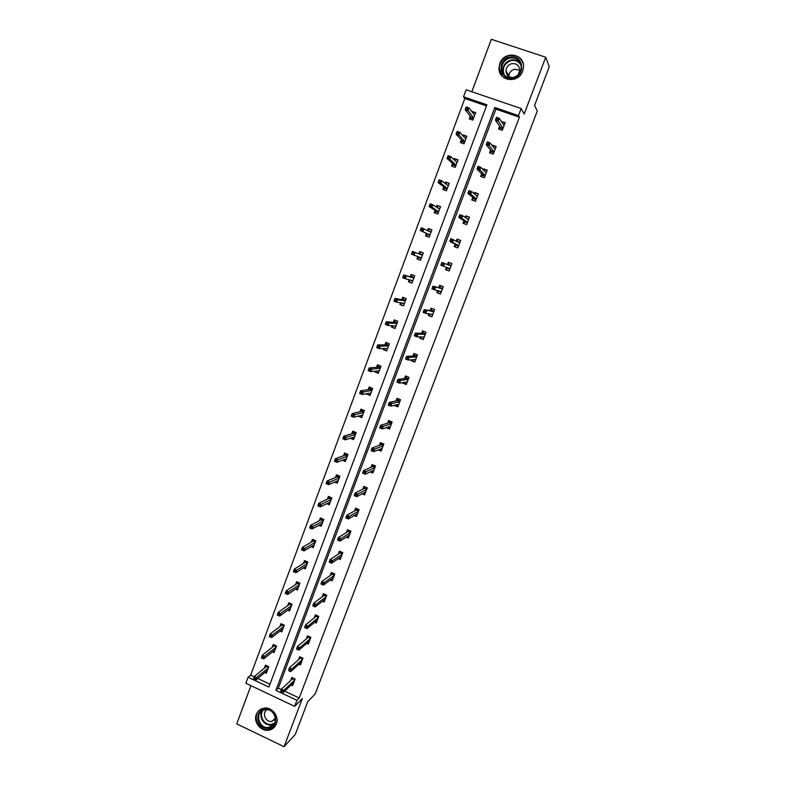 <?xml version="1.0" encoding="UTF-8"?>
<svg xmlns="http://www.w3.org/2000/svg" width="786" height="786" viewBox="0 0 786 786"><rect width="100%" height="100%" fill="white"/><g stroke="black" fill="none" stroke-linecap="round" stroke-linejoin="round"><path stroke-width="1.18" d="M522.67 71.133C518.396 84.171 498.01 81.184 499.002 67.763L499.827 63.509C504.101 50.245 525.019 53.566 523.496 67.35L522.67 71.133M276.358 723.985C275.041 727.207 272.732 729.241 269.421 730.066C261.365 732.238 253.013 722.206 256.334 714.405C257.818 710.799 260.461 708.707 264.263 708.117C272.103 706.86 279.511 716.557 276.358 723.985M250.94 685.677L236.733 723.877L284.07 746.7L302.335 698.567L294.642 706.359L245.861 683.27L248.101 677.257L268.9 687.072L486.917 104.803L463.524 96.796L466.118 89.791L521.138 108.547L518.465 115.611L494.787 107.505L275.896 690.373L296.941 700.306L294.642 706.359M521.138 108.547L524.174 114.019L545.73 57.231L549.267 66.771L534.568 105.412L537.3 110.973L315.186 693.93L307.758 701.643L295.29 734.429L284.07 746.7M545.73 57.231L491.348 39.3L471.846 91.746M486.495 105.923L464.821 98.496L250.675 675.135L248.101 677.257M464.821 98.496L463.524 96.796M490.631 150.067L489.599 152.808L493.284 154.095L496.153 146.481L492.468 145.194L492.282 145.705M472.799 197.374L471.826 199.958L475.471 201.275L478.31 193.759L474.656 192.442L474.184 193.69M455.173 244.132L454.249 246.568L457.865 247.904L460.675 240.467L457.059 239.131L456.312 241.106M441.192 292.058L438.382 290.987L437.694 292.814L436.888 292.618L440.465 293.984L443.245 286.635L439.659 285.279L438.755 287.676M436.888 292.618L437.635 290.643M421.06 336.929L420.589 338.167L419.724 338.137L423.271 339.532L426.012 332.262L422.465 330.886L421.522 333.372M419.724 338.137L420.196 336.899M403.876 382.477L402.766 383.136L406.274 384.541L408.985 377.368L405.468 375.954L404.495 378.538M402.766 383.136L402.953 382.615M386.231 427.702L389.473 429.038L392.155 421.944L388.667 420.52L387.665 423.173M370.255 471.924L372.869 473.025L375.521 466.01L372.063 464.565L371.031 467.306M354.25 515.567L356.451 516.52L359.074 509.583L355.645 508.11L354.584 510.929M338.294 558.659L340.22 559.514L342.804 552.656L339.414 551.163L338.324 554.061M322.457 601.251L324.166 602.017L326.73 595.238L323.36 593.725L322.24 596.702M306.746 643.341L308.299 644.058L310.834 637.348L307.493 635.825L306.344 638.871M291.184 684.95L292.608 685.618L295.114 678.986L291.803 677.444L290.624 680.558M284.63 691.14L299.22 698.007L519.389 117.193L495.878 109.136L278.313 688.163L281.221 689.528M298.945 664.199L300.429 664.897L302.954 658.226L299.623 656.693L298.464 659.768M314.587 622.355L316.218 623.092L318.762 616.352L315.412 614.839L314.272 617.845M330.366 580.019L332.173 580.825L334.748 574.006L331.368 572.503L330.258 575.44M346.262 537.182L348.316 538.076L350.92 531.179L347.51 529.695L346.43 532.554M362.248 493.814L364.635 494.836L367.268 487.86L363.83 486.396L362.778 489.177M378.262 449.897L381.151 451.095L383.814 444.041L380.345 442.606L379.324 445.308M395.368 405.055L394.356 405.438L397.854 406.853L400.546 399.72L397.048 398.305L396.056 400.919M412.444 359.772L412.119 360.646L411.216 360.705L414.753 362.1L417.474 354.879L413.937 353.484L412.984 356.019M411.216 360.705L411.55 359.831M429.726 313.948L429.117 315.559L428.282 315.451L431.848 316.827L434.599 309.517L431.033 308.141L430.109 310.598M428.282 315.451L428.891 313.84M449.838 269.166L447.018 268.105L446.32 269.942L445.544 269.657L449.14 271.013L451.93 263.624L448.334 262.269L447.45 264.597M445.544 269.657L446.438 267.299M463.956 220.827L463.013 223.332L466.638 224.658L469.458 217.182L465.833 215.855L465.224 217.467M481.69 173.794L480.688 176.457L484.343 177.754L487.202 170.189L483.537 168.892L483.203 169.776M499.631 126.202L498.57 129.012L502.264 130.289L505.162 122.636L501.409 121.496M519.389 117.193L518.465 115.611M299.22 698.007L296.941 700.306M250.675 675.135L254.251 676.825M257.759 678.475L269.971 684.233M471.875 111.651L475.697 112.486L472.848 120.111L469.193 118.843L470.215 116.092M462.905 135.713L463.18 134.956L466.825 136.233L463.995 143.809L460.36 142.531L461.362 139.849M453.984 159.627L454.387 158.546L458.012 159.833L455.202 167.369L451.577 166.082L452.549 163.468M445.122 183.393L445.642 182.008L449.248 183.305L446.448 190.792L442.852 189.495L443.795 186.94M436.309 207.023L436.947 205.323L440.543 206.63L437.763 214.077L434.167 212.76L435.1 210.284M427.555 230.514L428.301 228.5L431.878 229.826L429.117 237.225L425.54 235.898L426.444 233.481M418.85 253.868L419.714 251.549L423.271 252.876L420.52 260.245L416.963 258.899L417.847 256.55M410.282 276.839L411.166 274.452L414.713 275.798L411.982 283.117L408.445 281.771L409.192 279.747M401.774 299.653L402.678 297.236L406.205 298.592L403.483 305.862L399.966 304.506L400.595 302.807M393.314 322.339L394.228 319.873L397.745 321.248L395.044 328.479L391.536 327.104L392.047 325.738M384.904 344.887L385.838 342.391L389.335 343.767L386.653 350.959L383.155 349.583L383.548 348.522M376.543 367.308L377.496 364.773L380.974 366.168L378.302 373.321L374.824 371.925L375.099 371.179M368.241 389.601L369.194 387.026L372.662 388.431L370 395.545L366.708 393.707M359.968 411.756L360.941 409.162L364.39 410.567L361.757 417.641L358.357 416.099M351.755 433.793L352.737 431.16L356.176 432.585L353.553 439.61L350.34 438.274M343.59 455.703L344.582 453.041L348.002 454.475L345.388 461.461L342.5 460.242M335.465 477.495L336.467 474.793L339.876 476.237L337.282 483.184L334.64 482.054M327.389 499.149L328.41 496.418L331.8 497.872L329.216 504.779L326.78 503.738M319.352 520.696L320.383 517.925L323.763 519.389L321.199 526.256L318.939 525.274M311.374 542.104L312.415 539.314L315.775 540.788L313.221 547.616L311.109 546.683M303.425 563.405L304.487 560.575L307.827 562.059L305.292 568.858L303.308 567.973M295.536 584.587L296.597 581.719L299.928 583.212L297.413 589.972L295.526 589.127M287.686 605.642L288.757 602.754L292.078 604.257L289.562 610.968L287.784 610.162M279.875 626.58L280.966 623.662L284.267 625.175L281.771 631.856L280.071 631.079M272.103 647.409L273.214 644.461L276.495 645.974L274.019 652.626L272.388 651.869M264.391 668.12L265.501 665.133L268.773 666.666L266.307 673.278L264.754 672.541M278.313 688.163L275.896 690.373M495.878 109.136L494.787 107.505M361.982 417.032L358.308 416.226M370.206 395.014L366.541 394.14M378.469 372.869L374.824 371.925M386.781 350.605L383.155 349.583M395.142 328.204L391.536 327.104M403.562 305.675L399.966 304.506M412.021 283.019L408.445 281.771M451.921 263.644L448.334 262.269M420.53 260.235L416.963 258.899M423.261 252.895L419.714 251.549M460.625 240.575L457.059 239.131M431.838 229.934L428.301 228.5M469.389 217.378L465.833 215.855M440.465 206.836L436.947 205.323M478.193 194.054L474.656 192.442M449.14 183.6L445.642 182.008M487.055 170.582L483.537 168.892M457.865 160.226L454.387 158.546M495.976 146.962L492.468 145.194M466.648 136.715L463.18 134.956M504.936 123.215L501.458 121.358M475.481 113.056L472.032 111.219M499.65 72.057L499.307 69.649M292.461 683.741L293.188 684.075M292.51 677.778L295.064 679.124M294.809 679.782L292.589 678.74L292.461 677.905L291.911 679.359M280.543 691.945L281.899 692.594L282.41 691.228L281.054 690.589L280.543 691.945L281.349 689.194L283.795 690.344L294.691 680.106M281.054 690.589L281.349 689.194L292.589 678.74M282.41 691.228L283.795 690.344L282.872 692.79L293.787 682.484M281.899 692.594L282.872 692.79M266.876 671.735L266.12 671.382M265.756 666.97L266.307 665.516M268.478 667.452L266.366 666.469L266.257 665.644L268.724 666.803M253.524 679.202L254.87 679.841L255.371 678.485L254.025 677.846L253.524 679.202L254.369 676.481L256.786 677.62L255.882 680.067L267.427 670.281M255.371 678.485L268.311 667.904M254.025 677.846L254.369 676.481L266.366 666.469M255.882 680.067L254.87 679.841M300.203 663.06L300.989 663.423M300.34 657.017L302.865 658.442M302.62 659.09L300.39 658.059L300.262 657.234L299.731 658.648M288.56 670.625L289.926 671.264L290.447 669.888L289.081 669.25L288.56 670.625L289.366 667.894L291.822 669.033L302.512 659.405M289.081 669.25L289.366 667.894L300.39 658.059M290.447 669.888L291.822 669.033L290.889 671.499L301.598 661.792M289.926 671.264L290.889 671.499M307.984 642.27L308.829 642.653M308.21 636.149L310.716 637.652M310.48 638.291L308.23 637.259L308.102 636.444L307.581 637.81M296.636 649.177L298.002 649.806L298.523 648.43L297.147 647.802L296.489 648.951L297.422 646.475L299.888 647.605L310.362 638.586M297.147 647.802L297.422 646.475L308.23 637.259M298.523 648.43L299.888 647.605L298.955 650.091L309.458 640.993M298.002 649.806L298.955 650.091M274.56 651.162L273.744 650.779M273.459 646.328L274.019 644.834M276.171 646.839L274.059 645.856L273.941 645.051L276.417 646.19M261.424 657.961L262.779 658.589L263.281 657.224L261.935 656.595L261.424 657.961L262.269 655.259L264.695 656.389L263.782 658.845L275.12 649.658M263.281 657.224L276.014 647.271M261.935 656.595L262.269 655.259L274.059 645.856M263.782 658.845L262.779 658.589M282.292 630.46L281.398 630.058M281.201 625.577L281.771 624.035M283.913 626.108L281.781 625.135L281.663 624.33L284.149 625.469M269.372 636.591L270.728 637.22L271.239 635.845L269.883 635.216L269.372 636.591L270.207 633.919L272.644 635.039L271.72 637.515L282.862 628.918M271.239 635.845L283.766 626.521M269.883 635.216L270.207 633.919L281.781 625.135M271.72 637.515L270.728 637.22M268.213 728.396C256.58 729.791 253.436 709.758 265.206 709.218C276.878 707.754 280.032 727.915 268.213 728.396M265.56 709.699L265.226 709.738C254.605 710.642 257.788 728.73 268.34 727.443L269.343 727.296C279.433 725.635 275.719 708.373 265.56 709.699M275.522 719.023L271.425 721.44C265.324 722.255 261.738 712.617 267.043 709.709M260.068 709.65C251.599 715.309 258.162 731.157 268.439 729.811L275.149 726.254M273.597 719.829L274.56 720.114M512.973 78.168C499.611 81.567 496.28 59.53 509.79 57.064C523.201 53.586 526.541 75.77 512.973 78.168M510.006 58.046C504.985 59.54 502.215 62.9 501.694 68.127C502.372 74.984 506.125 78.128 512.953 77.568C517.846 76.154 520.627 72.902 521.285 67.802C520.764 60.728 517.001 57.476 510.006 58.046M508.856 76.497L508.856 76.144C509.23 72.548 511.155 70.239 514.604 69.227L519.792 70.268M513.071 77.539C508.66 77.45 506.292 75.181 505.958 70.72C506.341 67.046 508.296 64.688 511.824 63.646C516.746 63.253 519.399 65.533 519.782 70.494L518.279 74.572M523.329 64.324C521.236 57.545 516.648 54.598 509.554 55.501C503.305 57.368 499.876 61.554 499.248 68.058L502.264 76.35M315.795 621.353L316.709 621.775M316.129 615.163L318.615 616.735M318.379 617.374L316.119 616.352L315.982 615.546L315.491 616.863M304.752 627.601L306.127 628.24L306.648 626.845L305.273 626.216L304.595 627.415L305.528 624.929L308.004 626.059L318.271 617.649M305.273 626.216L305.528 624.929L316.119 616.352M306.648 626.845L308.004 626.059L307.061 628.545L317.357 620.066M306.127 628.24L307.061 628.545M290.063 609.651L289.081 609.209M288.983 604.709L289.572 603.117M291.694 605.269L289.562 604.296L289.435 603.501L291.93 604.63M277.37 615.094L278.735 615.723L279.246 614.338L277.88 613.719L277.262 614.937L278.185 612.451L280.641 613.571L279.708 616.047L290.653 608.069M279.246 614.338L291.557 605.652M277.88 613.719L278.185 612.451L289.562 604.296M279.708 616.047L278.735 615.723M323.645 600.327L324.638 600.769M324.087 594.049L326.554 595.709M326.318 596.338L324.058 595.316L323.911 594.521L323.429 595.798M312.907 605.908L314.292 606.537L314.822 605.141L313.437 604.513L312.74 605.76L313.683 603.255L316.169 604.375L326.219 596.594M313.437 604.513L313.683 603.255L324.058 595.316M314.822 605.141L316.169 604.375L315.225 606.88L325.296 599.03M314.292 606.537L315.225 606.88M297.874 588.734L296.803 588.252M296.813 583.723L297.422 582.092M299.525 584.303L297.373 583.34L297.246 582.554L299.761 583.684M285.406 593.479L286.772 594.098L287.293 592.713L285.927 592.094L285.289 593.361L286.222 590.866L288.678 591.976L287.745 594.471L298.484 587.103M287.293 592.713L299.387 584.676M285.927 592.094L286.222 590.866L297.373 583.34M287.745 594.471L286.772 594.098M331.525 579.164L332.616 579.655M332.095 572.827L331.889 573.377L334.541 574.556M334.305 575.175L332.026 574.173L331.889 573.377L331.417 574.605M321.12 584.086L322.515 584.705L323.036 583.3L321.651 582.681L320.934 583.978L321.877 581.463L324.382 582.573L334.207 575.421M321.651 582.681L321.877 581.463L332.026 574.173M323.036 583.3L324.382 582.573L323.429 585.098L333.284 577.877M322.515 584.705L323.429 585.098M305.725 567.688L304.555 567.168M304.683 562.619L305.312 560.939M307.395 563.228L305.233 562.275L305.106 561.489L307.621 562.609M293.492 571.736L294.868 572.355L295.389 570.96L294.013 570.341L293.365 571.658L294.298 569.143L296.764 570.253L295.831 572.758L306.353 566.008M295.389 570.96L307.267 563.572M294.013 570.341L294.298 569.143L305.233 562.275M295.831 572.758L294.868 572.355M339.434 557.883L340.633 558.414M340.142 551.477L339.906 552.126L342.568 553.295M342.332 553.904L340.053 552.902L339.906 552.126L339.454 553.305M331.309 561.342L329.914 560.723L329.383 562.137L330.778 562.756L331.309 561.342L332.635 560.644L331.682 563.179L329.177 562.069L330.13 559.534L332.635 560.644L342.254 554.13M329.914 560.723L330.13 559.534L340.053 552.902M330.778 562.756L331.682 563.179L341.32 556.596M313.634 546.525L312.337 545.956M312.602 541.397L313.241 539.677M314.262 544.826L303.956 550.927L301.48 549.836L302.413 547.311L313.142 541.082L313.005 540.306L315.54 541.426M302.148 548.471L301.627 549.876L303.013 550.485L303.534 549.08L302.148 548.471L302.413 547.311L304.899 548.402L315.186 542.35M303.534 549.08L304.899 548.402L303.956 550.927L303.013 550.485M315.304 542.035L313.142 541.082M347.373 536.474L348.699 537.054M348.237 530.019L347.962 530.737L350.644 531.906M350.409 532.515L348.119 531.513L347.962 530.737L347.54 531.876M339.621 539.255L338.226 538.636L337.685 540.061L339.09 540.67L339.621 539.255L340.947 538.587L339.984 541.141L337.469 540.041L338.422 537.486L340.947 538.587L350.33 532.721M338.226 538.636L338.422 537.486L348.119 531.513M339.09 540.67L339.984 541.141L349.397 535.197M321.572 525.245L320.138 524.626M320.56 520.057L321.219 518.288M323.262 520.715L321.091 519.772L320.943 519.006L323.488 520.116M311.197 528.487L311.728 527.072L310.332 526.463L309.812 527.878L312.13 528.968L309.645 527.878L310.588 525.343L313.083 526.423L312.13 528.968L322.231 523.486M311.728 527.072L323.154 521.02M310.332 526.463L310.588 525.343L321.091 519.772M355.331 514.938L356.805 515.577M356.382 508.424L356.078 509.24L358.76 510.399M358.534 510.998L356.235 510.006L356.078 509.24L355.665 510.32M347.992 517.031L346.577 516.422L346.046 517.846L347.451 518.455L347.992 517.031L349.298 516.402L348.336 518.966L345.801 517.876L346.773 515.311L349.298 516.402L358.465 511.195M346.577 516.422L346.773 515.311L356.235 510.006M347.451 518.455L348.336 518.966L357.522 513.68M329.57 503.846L327.959 503.158M328.568 498.589L329.236 496.772M331.27 499.287L329.079 498.344L328.941 497.587L331.495 498.688M319.43 506.361L319.961 504.936L318.566 504.337L318.035 505.752L320.354 506.882L317.858 505.801L318.802 503.246L321.307 504.327L320.354 506.882L330.238 502.038M319.961 504.936L331.171 499.552M318.566 504.337L318.802 503.246L329.079 498.344M363.309 493.274L364.959 493.972M364.566 486.711L364.232 487.615L366.924 488.764M366.708 489.354L364.39 488.371L364.232 487.615L363.839 488.646M356.402 494.679L354.987 494.08L354.447 495.514L355.861 496.113L356.402 494.679L357.709 494.08L356.736 496.664L354.191 495.573L355.164 492.999L357.709 494.08L366.64 489.531M354.987 494.08L355.164 492.999L364.39 488.371M355.861 496.113L356.736 496.664L365.696 492.036M337.597 482.329L335.789 481.553M336.614 477.004L337.312 475.147M339.316 477.721L337.125 476.797L336.968 476.051L339.542 477.131M327.713 484.097L328.243 482.673L326.848 482.073L326.318 483.508L328.627 484.667L326.111 483.596L327.074 481.022L329.589 482.093L328.627 484.667L338.294 480.472M328.243 482.673L339.228 477.976M326.848 482.073L327.074 481.022L337.125 476.797M371.287 471.462L373.163 472.248M372.81 464.88L372.426 465.872L375.138 467.012M374.922 467.591L372.593 466.619L372.426 465.872L372.063 466.855M364.871 472.199L363.446 471.6L362.896 473.044L364.321 473.644L364.871 472.199L366.158 471.629L365.185 474.233L362.631 473.152L363.604 470.559L366.158 471.629L374.863 467.758M363.446 471.6L363.604 470.559L372.593 466.619M364.321 473.644L365.185 474.233L373.91 470.274M345.683 460.684L343.62 459.82M344.71 455.3L345.427 453.394M347.412 456.047L345.211 455.123L345.054 454.387L347.628 455.467M336.044 461.716L336.585 460.272L335.18 459.682L334.64 461.117L336.948 462.315L334.423 461.254L335.386 458.67L337.911 459.731L336.948 462.315L346.39 458.778M336.585 460.272L347.333 456.273M335.18 459.682L335.386 458.67L345.211 455.123M379.265 449.504L381.416 450.398M381.092 442.911L380.679 444.002L383.401 445.131M383.185 445.711L380.846 444.738L380.679 444.002L380.326 444.935M373.379 449.582L371.955 448.983L371.405 450.437L372.829 451.036L373.379 449.582L374.667 449.052L373.684 451.665L371.12 450.594L372.092 447.981L374.667 449.052L383.126 445.849M371.955 448.983L372.092 447.981L380.846 444.738M372.829 451.036L373.684 451.665L382.173 448.384M353.808 438.922L351.44 437.93M352.855 433.469L353.582 431.514M355.557 434.245L353.336 433.322L353.179 432.595L355.773 433.666M344.425 439.197L344.966 437.743L343.551 437.154L343.02 438.608L345.319 439.836L342.784 438.785L343.747 436.181L346.292 437.242L345.319 439.836L354.535 436.967M344.966 437.743L355.478 434.442M343.551 437.154L343.747 436.181L353.336 433.322M387.213 427.397L389.709 428.429M389.414 420.824L388.972 422.003L391.713 423.123M391.497 423.693L389.149 422.73L388.972 422.003L388.638 422.888M381.947 426.827L380.512 426.238L379.962 427.702L381.397 428.291L381.947 426.827L383.214 426.336L382.232 428.96L379.648 427.898L380.64 425.275L383.214 426.336L391.448 423.821M380.512 426.238L380.64 425.275L389.149 422.73M381.397 428.291L382.232 428.96L390.485 426.366M361.039 411.51L361.796 409.506M363.741 412.316L361.511 411.402L361.354 410.685L363.957 411.746M352.855 416.541L353.395 415.087L351.981 414.507L351.44 415.961L353.739 417.228L351.185 416.177L352.157 413.564L354.712 414.615L353.739 417.228L362.729 415.028M353.395 415.087L363.672 412.493M351.981 414.507L352.157 413.564L361.511 411.402M395.309 405.212L398.05 406.323M397.795 398.61L397.313 399.877L400.064 400.998M399.858 401.558L397.5 400.605L397.313 399.877L396.999 400.713M390.563 403.945L389.119 403.356L388.569 404.829L390.003 405.409L390.563 403.945L391.821 403.483L390.829 406.126L388.235 405.075L389.237 402.432L391.821 403.483L399.809 401.666M389.119 403.356L389.237 402.432L397.5 400.605M390.003 405.409L390.829 406.126L398.846 404.23M369.282 389.434L370.049 387.38M371.975 390.259L369.744 389.355L369.577 388.648L372.181 389.699M361.334 393.757L361.884 392.293L360.46 391.713L359.909 393.177L362.208 394.484L359.644 393.442L360.627 390.809L363.191 391.85L362.208 394.484L370.963 392.971M361.884 392.293L371.916 390.416M360.46 391.713L360.627 390.809L369.744 389.355M403.69 382.988L406.441 384.099M406.224 376.258L405.704 377.634L408.474 378.734M407.119 382.31L406.519 382.075M408.258 379.284L405.89 378.341L405.704 377.634L405.419 378.41M399.229 380.915L397.775 380.336L397.225 381.819L398.669 382.399L399.229 380.915L400.477 380.493L399.485 383.155L396.881 382.104L397.883 379.451L400.477 380.493L408.229 379.383M397.775 380.336L397.883 379.451L405.89 378.341M398.669 382.399L399.485 383.155L407.256 381.957M375.846 371.817L376.121 371.08M377.565 367.219L378.351 365.117M379.137 371.09L378.528 370.845M380.257 368.084L377.84 366.482L380.463 367.534M369.872 370.835L370.422 369.361L368.988 368.791L368.438 370.265L370.727 371.601L368.153 370.57L369.135 367.927L371.709 368.958L370.727 371.601L379.255 370.776M370.422 369.361L380.208 368.212M368.988 368.791L369.135 367.927L378.007 367.18M412.119 360.646L414.89 361.737M414.703 353.788L414.143 355.252L416.924 356.343M415.568 359.939L414.753 359.624M416.718 356.893L414.143 355.252L413.878 355.979M407.944 357.758L406.49 357.178L405.93 358.671L407.384 359.251L407.944 357.758L409.192 357.365L408.18 360.047L405.566 359.005L406.578 356.333L409.192 357.365L416.688 356.962M406.49 357.178L406.578 356.333L414.34 355.95M407.384 359.251L408.18 360.047L415.706 359.556M384.148 349.564L384.541 348.512M385.897 344.887L386.702 342.725M387.449 348.817L386.604 348.473M388.589 345.771L386.152 344.189L388.785 345.231M378.449 347.776L378.999 346.292L377.565 345.722L377.015 347.206L379.294 348.591L376.71 347.569L377.702 344.907L380.286 345.928L379.294 348.591L387.586 348.463M378.999 346.292L388.549 345.879M377.565 345.722L377.702 344.907L386.329 344.887M420.589 338.167L423.379 339.257M423.222 331.181L422.632 332.743L425.423 333.824M424.057 337.449L422.888 336.988M425.216 334.364L422.632 332.743L422.387 333.411M416.718 334.453L415.254 333.883L414.694 335.386L416.158 335.956L416.718 334.453L417.955 334.109L416.934 336.801L414.31 335.769L415.322 333.077L417.955 334.109L425.197 334.423M415.254 333.883L415.322 333.077L422.829 333.431M416.158 335.956L416.934 336.801L424.214 337.027M392.499 327.173L393.01 325.807M394.277 322.417L395.093 320.216M395.82 326.406L394.562 325.915M396.959 323.341L394.513 321.769L397.166 322.8M387.085 324.579L387.636 323.085L386.191 322.525L385.641 324.019L387.911 325.433L385.317 324.421L386.309 321.739L388.913 322.761L387.911 325.433L395.967 326.013M387.636 323.085L396.93 323.419M386.191 322.525L386.309 321.739L394.7 322.457M429.117 315.559L431.917 316.64M431.799 308.436L431.18 310.097L433.97 311.177M432.605 314.813L430.708 314.086M433.774 311.708L431.18 310.097L430.944 310.716M425.54 311.02L424.076 310.45L423.507 311.954L424.971 312.523L425.54 311.02L426.769 310.706L425.747 313.408L423.104 312.386L424.126 309.684L433.764 311.747M424.076 310.45L424.126 309.684L431.376 310.784M424.971 312.523L425.747 313.408L432.772 314.371M400.899 304.654L401.528 302.964M402.707 299.82L403.542 297.57M404.23 303.868L402.157 303.062M405.389 300.773L402.923 299.22L405.586 300.242M395.771 301.244L396.331 299.741L394.877 299.181L394.317 300.684L396.586 302.148L393.973 301.136L394.975 298.444L397.588 299.446L396.586 302.148L404.397 303.435M396.331 299.741L405.37 300.822M394.877 299.181L394.975 298.444L403.11 299.898M437.694 292.814L440.504 293.885M440.425 285.564L439.767 287.332L442.577 288.393M442.38 288.924L439.767 287.332L439.551 287.892M434.422 287.43L432.948 286.87L432.379 288.393L433.852 288.953L434.422 287.43L435.631 287.155L434.609 289.877L431.956 288.875L432.978 286.143L442.371 288.934M432.948 286.87L432.978 286.143L439.973 288M433.852 288.953L434.609 289.877L441.378 291.577M409.349 282.007L410.096 279.993M411.176 277.094L412.041 274.786M412.699 281.201L410.263 280.032M405.065 276.259L403.611 275.709L403.041 277.212L404.505 277.772L405.065 276.259L406.323 276.004L405.311 278.716L402.687 277.713L403.699 275.002L413.858 278.097L411.383 276.534L414.055 277.556M404.505 277.772L405.311 278.716L412.876 280.73M403.611 275.709L403.699 275.002L411.579 277.203M402.687 277.713L403.041 277.212M446.32 269.942L449.14 271.003M449.101 262.583L448.403 264.42L451.223 265.481M448.6 265.049L448.403 264.42L448.226 264.902M447.205 267.594L447.018 268.105L447.607 267.741M443.353 263.713L441.87 263.153L441.3 264.676L442.773 265.236L443.353 263.713L444.552 263.467L443.52 266.208L440.858 265.206L441.889 262.465L451.036 265.992M442.773 265.236L443.52 266.208L450.034 268.645M441.889 262.465L441.87 263.153M441.3 264.676L440.858 265.206M417.847 259.223L418.722 256.884M419.714 254.202L420.579 251.893M421.208 258.398L418.525 257.386L419.105 257.022M420.078 254.35L419.891 253.721L422.583 254.733M413.298 254.153L413.858 252.64L412.395 252.09L411.825 253.603L414.084 255.145L411.451 254.153L412.463 251.422L415.096 252.414L414.084 255.145L421.404 257.887M413.858 252.64L415.096 252.414L422.387 255.244M412.395 252.09L412.463 251.422M411.451 254.153L411.825 253.603M457.786 239.534L457.088 241.381L459.928 242.432M458.533 246.136L455.693 245.085L455.025 246.853M455.909 244.505L455.693 245.085L458.729 245.605M452.333 239.838L450.85 239.288L450.27 240.821L451.763 241.371L452.333 239.838L453.532 239.642L452.49 242.393L449.818 241.4L450.85 238.649L459.751 242.913M450.27 240.821L449.818 241.4L456.302 244.701M451.763 241.371L452.49 242.393L458.739 245.586M450.85 238.649L450.85 239.288M426.425 236.222L427.289 233.894M428.39 230.946L429.146 228.932M429.775 235.466L427.083 234.464L429.971 234.935L420.264 230.445L427.663 234.081M428.527 231.015L431.15 231.782M420.667 229.846L422.141 230.396L422.701 228.864L421.237 228.323L420.264 230.445L421.286 227.704L430.974 232.253M422.701 228.864L423.939 228.687L422.917 231.428L422.141 230.396M421.237 228.323L421.286 227.704M466.53 216.346L465.931 217.948M466.855 218.577L468.682 219.245M467.277 222.969L464.428 221.927L463.789 223.617M464.673 221.288L464.428 221.927L467.483 222.428M461.382 215.826L459.879 215.276L459.299 216.818L460.793 217.368L461.382 215.826L462.561 215.659L461.51 218.439L458.828 217.457L459.869 214.676L462.561 215.659L468.515 219.707M459.299 216.818L458.828 217.457L465.037 221.534M460.793 217.368L467.493 222.389M459.869 214.676L459.879 215.276M435.051 213.085L435.916 210.786M437.124 207.543L437.753 205.844M438.382 212.397L435.68 211.405L438.588 211.856M437.773 207.956L439.767 208.683M429.549 205.952L431.033 206.492L431.602 204.95L430.129 204.409L429.136 206.6L430.168 203.839L432.821 204.812L431.799 207.573L429.136 206.6L436.269 211.012M431.033 206.492L438.608 211.798M431.602 204.95L432.821 204.812L439.61 209.125M430.129 204.409L430.168 203.839M475.334 193.022L474.862 194.26M476.326 195.508L477.485 195.92M476.07 199.673L473.211 198.642L472.602 200.243M473.477 197.934L473.211 198.642L473.83 198.229L476.287 199.113M470.47 191.666L468.967 191.116L468.387 192.678L469.89 193.218L470.47 191.666L471.639 191.538L470.588 194.329L467.886 193.356L468.937 190.566L471.639 191.538L477.328 196.353M468.387 192.678L467.886 193.356L473.83 198.229M469.89 193.218L476.306 199.054M468.937 190.566L468.967 191.116M443.736 189.809L444.581 187.54M445.898 184.003L446.419 182.617M447.047 189.19L444.336 188.208L444.935 187.795L447.254 188.64M447.195 185.015L448.442 185.467M438.5 181.91L439.983 182.44L440.563 180.898L439.069 180.358L438.067 182.607L439.099 179.827L441.771 180.79L440.73 183.57L438.067 182.607L444.935 187.795M439.983 182.44L447.293 188.552M440.563 180.898L441.771 180.79L448.295 185.869M439.069 180.358L439.099 179.827M484.176 169.56L483.852 170.434M485.522 172.173L486.347 172.468M484.923 176.231L482.044 175.209L481.474 176.732M482.339 174.443L482.044 175.209L482.673 174.787L485.139 175.661M479.627 167.349L478.114 166.819L477.524 168.381L479.038 168.911L479.627 167.349L480.786 167.271L479.725 170.071L477.014 169.108L478.065 166.308L480.786 167.271L486.19 172.861M477.524 168.381L477.014 169.108L482.673 174.787M479.038 168.911L485.168 175.583M478.065 166.308L478.114 166.819M452.471 166.396L453.306 164.146M454.73 160.324L455.133 159.253M455.762 165.856L453.031 164.883L453.64 164.451L455.978 165.286M456.312 161.798L457.167 162.103M447.499 157.721L448.993 158.251L449.563 156.689L448.069 156.159L447.038 158.467L448.079 155.667L450.761 156.62L449.72 159.42L447.038 158.467L453.64 164.451M448.993 158.251L456.018 165.168M449.563 156.689L450.761 156.62L457.03 162.466M448.069 156.159L448.079 155.667M493.077 145.95L492.891 146.461M494.649 148.652L495.259 148.859M493.824 152.651L490.936 151.639L490.395 153.083M491.25 150.814L490.936 151.639L491.574 151.197L494.05 152.062M488.833 142.895L487.32 142.364L486.721 143.936L488.244 144.467L488.833 142.895L489.983 142.846L488.912 145.675L486.19 144.712L487.251 141.893L489.983 142.846L495.111 149.232M486.721 143.936L486.19 144.712L491.574 151.197M488.244 144.467L494.08 151.963M461.254 142.846L462.08 140.625M463.622 136.499L463.897 135.752M464.536 142.374L461.785 141.411L462.404 140.969L464.752 141.785M465.322 138.385L465.941 138.601M456.548 133.374L458.051 133.905L458.631 132.333L457.128 131.812L456.077 134.18L457.118 131.37L459.82 132.313L458.769 135.123L456.077 134.18L462.404 140.969M458.051 133.905L464.801 141.647M458.631 132.333L459.82 132.313L465.823 138.925M502.775 128.933L499.876 127.931L499.365 129.287M500.21 127.037L499.876 127.931L500.525 127.47L503.011 128.334M498.098 118.283L496.575 117.753L495.976 119.334L497.499 119.865L498.098 118.283L499.228 118.273L498.157 121.123L495.416 120.17L496.487 117.33L499.228 118.273L504.091 125.465M495.976 119.334L495.416 120.17L500.525 127.47M497.499 119.865L503.05 128.216M470.087 119.158L470.912 116.957M473.349 118.755L470.598 117.802L471.217 117.34L473.575 118.155M465.656 108.89L467.159 109.411L467.749 107.829L466.245 107.318L465.165 109.745L466.216 106.916L468.928 107.849L467.876 110.679L465.165 109.745L471.217 117.34M467.159 109.411L473.634 117.988M467.749 107.829L468.928 107.849L474.656 115.247M269.343 727.296L271.828 724.81L274.285 723.808L270.826 724.957C263.86 725.851 258.191 716.311 262.337 710.701M263.025 710.348C258.653 715.682 264.116 725.331 271.023 724.437L274.658 723.14M503.443 74.002L502.755 70.072C503.266 64.874 506.027 61.544 511.008 60.06C515.184 59.353 518.455 60.689 520.813 64.079M521.157 65.444C519.015 61.485 515.685 59.864 511.146 60.571C504.15 63.332 501.871 68.166 504.327 75.053M272.064 721.352L275.434 718.001M505.958 70.72L508.856 76.144M503.521 74.11L501.694 68.127"/></g></svg>
